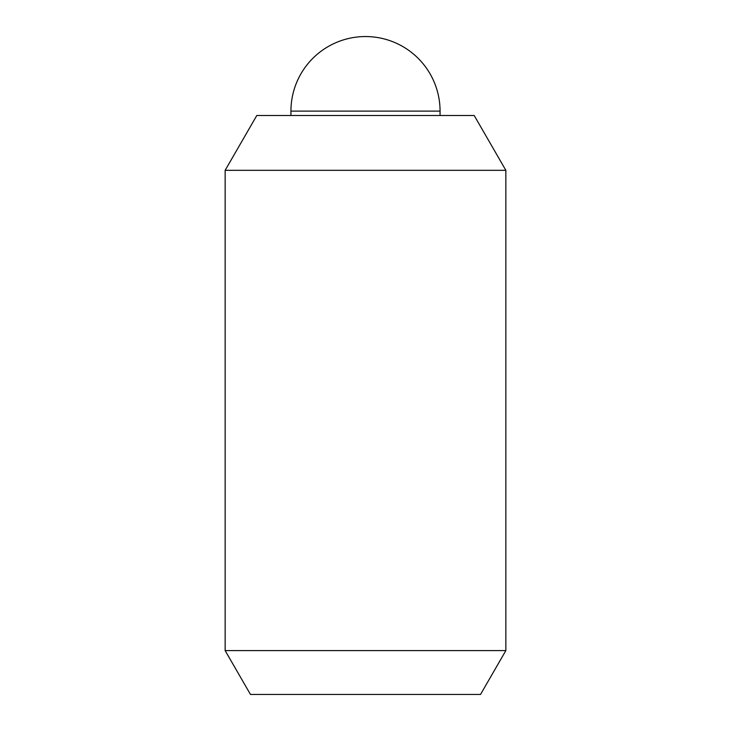 <?xml version="1.0" encoding="UTF-8"?>
<svg xmlns="http://www.w3.org/2000/svg" width="731" height="731" viewBox="0 0 731 731"><rect width="100%" height="100%" fill="white"/><g stroke="black" fill="none" stroke-linecap="round" stroke-linejoin="round"><path stroke-width="1.1" d="M440.062 115.498L440.062 111.112A74.562 74.562 0 0 0 365.5 36.55A74.562 74.562 0 0 0 290.938 111.112L290.938 115.498M225.148 170.323L256.8 115.498L474.2 115.498L505.852 170.323L505.852 650.59L480.532 694.45L250.468 694.45L225.148 650.59L225.148 170.323L505.852 170.323M225.148 650.59L505.852 650.59M290.938 111.112L440.062 111.112"/></g></svg>
